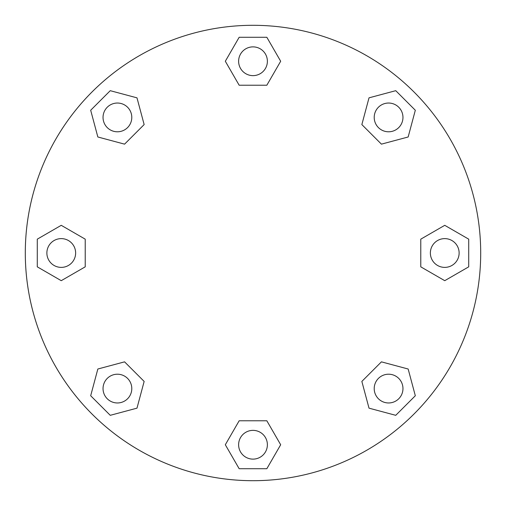 <?xml version="1.0" encoding="UTF-8"?>
<svg xmlns="http://www.w3.org/2000/svg" width="506" height="506" viewBox="0 0 506 506"><rect width="100%" height="100%" fill="white"/><g stroke="black" fill="none" stroke-linecap="round" stroke-linejoin="round"><path stroke-width="0.76" d="M414.009 414.009A227.7 227.7 0 0 1 33.061 194.07A227.7 227.7 0 0 1 366.85 55.805A227.7 227.7 0 0 1 414.009 414.009A227.7 227.7 0 0 0 366.85 55.805A227.7 227.7 0 0 0 33.061 194.07A227.7 227.7 0 0 0 414.009 414.009A227.7 227.7 0 0 1 42.63 340.14A227.7 227.7 0 0 1 253 25.3M369.013 408.159L395.749 415.318L415.318 395.749L408.159 369.013L381.423 361.853L361.853 381.423L369.013 408.159L361.853 381.423L381.423 361.853L408.159 369.013L415.318 395.749L395.749 415.318L369.013 408.159M225.322 444.749L239.161 468.714L266.839 468.714L280.678 444.749L266.839 420.777L239.161 420.777L225.322 444.749L239.161 420.777L266.839 420.777L280.678 444.749L266.839 468.714L239.161 468.714L225.322 444.749M97.841 369.013L90.682 395.749L110.251 415.318L136.987 408.159L144.147 381.423L124.577 361.853L97.841 369.013L124.577 361.853L144.147 381.423L136.987 408.159L110.251 415.318L90.682 395.749L97.841 369.013M61.251 225.322L37.286 239.161L37.286 266.839L61.251 280.678L85.223 266.839L85.223 239.161L61.251 225.322L85.223 239.161L85.223 266.839L61.251 280.678L37.286 266.839L37.286 239.161L61.251 225.322M136.987 97.841L110.251 90.682L90.682 110.251L97.841 136.987L124.577 144.147L144.147 124.577L136.987 97.841L144.147 124.577L124.577 144.147L97.841 136.987L90.682 110.251L110.251 90.682L136.987 97.841M280.678 61.251L266.839 37.286L239.161 37.286L225.322 61.251L239.161 85.223L266.839 85.223L280.678 61.251L266.839 85.223L239.161 85.223L225.322 61.251L239.161 37.286L266.839 37.286L280.678 61.251M415.318 110.251L395.749 90.682L369.013 97.841L361.853 124.577L381.423 144.147L408.159 136.987L415.318 110.251L408.159 136.987L381.423 144.147L361.853 124.577L369.013 97.841L395.749 90.682L415.318 110.251M420.777 266.839L444.749 280.678L468.714 266.839L468.714 239.161L444.749 225.322L420.777 239.161L420.777 266.839L420.777 239.161L444.749 225.322L468.714 239.161L468.714 266.839L444.749 280.678L420.777 266.839M378.418 398.753A14.383 14.383 0 0 0 398.753 398.753A14.383 14.383 0 0 0 398.753 378.418A14.383 14.383 0 0 0 378.418 378.418A14.383 14.383 0 0 0 378.418 398.753A14.383 14.383 0 0 1 378.418 378.418A14.383 14.383 0 0 1 398.753 378.418A14.383 14.383 0 0 1 398.753 398.753A14.383 14.383 0 0 1 378.418 398.753M238.617 444.749A14.383 14.383 0 0 0 253 459.125A14.383 14.383 0 0 0 267.383 444.749A14.383 14.383 0 0 0 253 430.366A14.383 14.383 0 0 0 238.617 444.749A14.383 14.383 0 0 1 253 430.366A14.383 14.383 0 0 1 267.383 444.749A14.383 14.383 0 0 1 253 459.125A14.383 14.383 0 0 1 238.617 444.749M107.247 378.418A14.383 14.383 0 0 0 107.247 398.753A14.383 14.383 0 0 0 127.582 398.753A14.383 14.383 0 0 0 127.582 378.418A14.383 14.383 0 0 0 107.247 378.418A14.383 14.383 0 0 1 127.582 378.418A14.383 14.383 0 0 1 127.582 398.753A14.383 14.383 0 0 1 107.247 398.753A14.383 14.383 0 0 1 107.247 378.418M61.251 238.617A14.383 14.383 0 0 0 46.875 253A14.383 14.383 0 0 0 61.251 267.383A14.383 14.383 0 0 0 75.634 253A14.383 14.383 0 0 0 61.251 238.617A14.383 14.383 0 0 1 75.634 253A14.383 14.383 0 0 1 61.251 267.383A14.383 14.383 0 0 1 46.875 253A14.383 14.383 0 0 1 61.251 238.617M127.582 107.247A14.383 14.383 0 0 0 107.247 107.247A14.383 14.383 0 0 0 107.247 127.582A14.383 14.383 0 0 0 127.582 127.582A14.383 14.383 0 0 0 127.582 107.247A14.383 14.383 0 0 1 127.582 127.582A14.383 14.383 0 0 1 107.247 127.582A14.383 14.383 0 0 1 107.247 107.247A14.383 14.383 0 0 1 127.582 107.247M267.383 61.251A14.383 14.383 0 0 0 253 46.875A14.383 14.383 0 0 0 238.617 61.251A14.383 14.383 0 0 0 253 75.634A14.383 14.383 0 0 0 267.383 61.251A14.383 14.383 0 0 1 253 75.634A14.383 14.383 0 0 1 238.617 61.251A14.383 14.383 0 0 1 253 46.875A14.383 14.383 0 0 1 267.383 61.251M398.753 127.582A14.383 14.383 0 0 0 398.753 107.247A14.383 14.383 0 0 0 378.418 107.247A14.383 14.383 0 0 0 378.418 127.582A14.383 14.383 0 0 0 398.753 127.582A14.383 14.383 0 0 1 378.418 127.582A14.383 14.383 0 0 1 378.418 107.247A14.383 14.383 0 0 1 398.753 107.247A14.383 14.383 0 0 1 398.753 127.582M444.749 267.383A14.383 14.383 0 0 0 459.125 253A14.383 14.383 0 0 0 444.749 238.617A14.383 14.383 0 0 0 430.366 253A14.383 14.383 0 0 0 444.749 267.383A14.383 14.383 0 0 1 430.366 253A14.383 14.383 0 0 1 444.749 238.617A14.383 14.383 0 0 1 459.125 253A14.383 14.383 0 0 1 444.749 267.383"/></g></svg>
